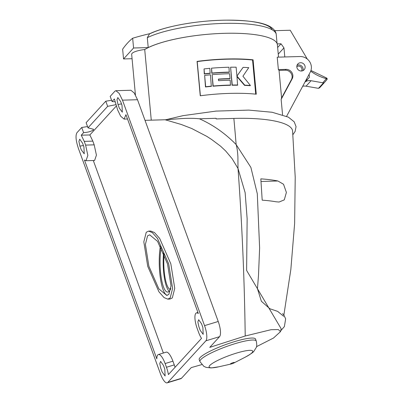 <?xml version="1.0" encoding="UTF-8"?>
<svg xmlns="http://www.w3.org/2000/svg" width="403" height="403" viewBox="0 0 403 403"><rect width="100%" height="100%" fill="white"/><g stroke="black" fill="none" stroke-linecap="round" stroke-linejoin="round"><path stroke-width="0.6" d="M275.995 33.071L276.186 33.988A69.926 16.866 174.7 0 0 223.096 23.419A69.926 16.866 174.7 0 0 147.307 37.67L148.223 47.584A69.926 16.866 -5.3 0 1 224.018 33.338A69.926 16.866 -5.3 0 1 224.118 33.333A69.926 16.866 174.7 0 0 144.717 49.529A14.992 3.617 174.7 0 0 132.083 53.382A14.992 3.617 174.7 0 0 131.665 54.35L135.438 95.027M301.499 71.004A3.214 3.012 42.5 0 0 296.82 66.722M324.093 82.892L319.609 87.799L318.471 88.343L306.063 86.187A8.569 8.035 42.5 0 0 304.341 86.061A8.569 8.035 42.5 0 0 302.688 86.277M304.955 82.051A8.569 8.035 -137.5 0 1 309.348 80.585A8.569 8.035 -137.5 0 1 311.071 80.716L322.773 82.791L326.349 78.676A1.073 0.373 41 0 1 326.904 79.653L319.609 87.799M326.299 77.95L326.37 77.915A1.073 1.073 0 0 1 326.904 79.653L324.108 82.877L322.773 82.791M309.136 74.243L309.413 77.23A13.279 12.453 -137.5 0 1 308.627 78.187A13.279 12.453 -137.5 0 1 305.817 80.439M304.965 82.026A13.279 12.453 42.5 0 0 306.114 80.932L308.627 78.187M147.307 37.67L149.578 33.797M274.599 30.427A320.536 300.658 -137.5 0 1 275.879 30.653L290.225 30.245L307.298 59.055M284.8 56.954L283.959 47.876L281.022 43.796L277.637 47.494M283.959 47.876L278.251 54.113M276.186 33.988L277.073 43.519M281.022 43.796L277.214 43.902M149.946 33.625A320.536 300.658 42.5 0 0 132.663 38.23A310.688 77.371 -91.6 0 0 127.585 42.995A310.688 77.371 -91.6 0 0 122.638 49.186L123.545 58.959L132.073 58.717M148.223 47.584L133.569 48.002L123.545 58.959M133.569 48.002L132.663 38.23M278.533 57.135L277.385 44.763A69.926 16.866 174.7 0 0 224.118 33.333M226.501 58.999A69.926 16.866 -5.3 0 1 253.079 59.805L256.268 94.196A69.926 16.866 -5.3 0 0 229.69 93.39A69.926 16.866 -5.3 0 0 200.256 95.783L197.062 61.392A69.926 16.866 -5.3 0 1 226.501 58.999M282.563 114.764L281.138 99.395L281.596 97.954L279.042 70.369A69.926 16.866 174.7 0 0 278.372 69.588L277.219 57.171L300.023 56.521A10.71 10.045 -137.5 0 1 309.61 61.634A10.71 10.045 -137.5 0 1 310.245 72.177L286.604 116.301M151.266 120.154L144.717 49.529M255.719 94.141L252.555 60.012L253.079 59.805M252.555 60.012A69.069 16.659 -5.3 0 0 226.3 59.216A69.069 16.659 -5.3 0 0 197.223 61.583L197.062 61.392M204.034 68.923L204.271 74.011A69.069 16.659 -5.3 0 1 210.099 73.417L209.857 68.334A69.926 16.866 -5.3 0 0 204.034 68.923L204.482 73.779A69.926 16.866 -5.3 0 1 210.306 73.19M204.633 75.401L205.475 86.972A69.069 16.659 -5.3 0 1 211.303 86.378L210.457 74.812A69.926 16.866 -5.3 0 0 204.633 75.401L205.686 86.741A69.926 16.866 -5.3 0 1 211.51 86.151M230.037 78.58L229.584 73.719A69.926 16.866 -5.3 0 0 227.871 73.764A69.926 16.866 -5.3 0 0 212.124 74.666L212.97 86.227A69.069 16.659 -5.3 0 1 228.723 85.32A69.069 16.659 -5.3 0 1 230.435 85.28L230.189 80.197A69.926 16.866 -5.3 0 0 228.471 80.242A69.926 16.866 -5.3 0 0 218.557 80.706L218.406 79.089A69.926 16.866 -5.3 0 1 228.32 78.62A69.926 16.866 -5.3 0 1 230.037 78.58L229.836 78.797A69.069 16.659 -5.3 0 0 228.118 78.842A69.069 16.659 -5.3 0 0 218.426 79.295M211.525 68.183L211.771 73.27A69.069 16.659 -5.3 0 1 227.519 72.364A69.069 16.659 -5.3 0 1 229.236 72.318L228.985 67.241A69.926 16.866 -5.3 0 0 227.267 67.286A69.926 16.866 -5.3 0 0 211.525 68.183L211.978 73.044A69.926 16.866 -5.3 0 1 227.72 72.142A69.926 16.866 -5.3 0 1 229.438 72.102M197.223 61.583L200.397 95.768M230.592 67.21L232.042 85.25A69.069 16.659 -5.3 0 1 237.569 85.224L236.969 76.323A69.926 16.866 -5.3 0 1 237.15 76.323L244.767 85.164A69.926 16.866 -5.3 0 1 250.399 85.471L242.913 76.217L248.747 67.654A69.926 16.866 -5.3 0 0 243.115 67.346L237.11 75.87A69.926 16.866 -5.3 0 0 236.924 75.865L236.123 67.185A69.926 16.866 -5.3 0 0 230.592 67.21L232.244 85.028A69.926 16.866 -5.3 0 1 237.775 85.003M243.115 67.346L236.909 76.091M237.15 76.323L236.949 76.545L244.561 85.391A69.069 16.659 -5.3 0 1 250.187 85.703L250.399 85.471M212.124 74.666L213.177 86.005A69.926 16.866 -5.3 0 1 228.919 85.104A69.926 16.866 -5.3 0 1 230.637 85.058M302.92 70.651A4.282 4.02 42.5 0 0 301.887 66.288A4.282 4.02 42.5 0 0 297.535 65.095A4.282 4.02 42.5 0 0 297.046 65.276M299.54 62.903A4.282 4.02 42.5 0 0 297.822 63.976A4.282 4.02 42.5 0 0 297.565 69.014A4.282 4.02 42.5 0 0 302.426 70.837A4.282 4.02 42.5 0 0 304.144 69.759A4.282 4.02 42.5 0 0 304.401 64.727A4.282 4.02 42.5 0 0 299.54 62.903M281.596 97.954L291.44 79.587A6.423 6.025 42.5 0 0 291.057 73.26A6.423 6.025 42.5 0 0 285.309 70.193L279.042 70.369M281.138 99.395L292.19 78.766A6.423 6.025 42.5 0 0 291.812 72.434A6.423 6.025 42.5 0 0 286.059 69.371L278.372 69.588M292.593 131.025A77.099 18.593 174.7 0 0 233.861 118.422L216.144 118.925L216.089 118.306L199.414 118.784C195.012 118.296 189.551 118.195 183.027 118.487L165.104 119.762L145.009 120.336M172.922 361.174L174.277 364.896L166.464 367.269L165.114 363.546L172.922 361.174A12.851 3.894 73.1 0 0 166.187 352.167L158.374 354.539A12.851 3.894 73.1 0 0 156.832 358.887L84.459 160.046L86.005 160.721L87.844 155.392L85.602 145.09L84.247 141.367L81.26 135.201L83.602 132.642L81.723 127.484L76.908 132.753C75.381 135.519 75.87 140.723 78.383 148.359L160.454 373.843A12.851 3.894 -106.9 0 0 167.19 382.85A12.851 3.894 -106.9 0 0 167.789 382.457L205.878 340.822L219.549 336.671L209.762 347.371L245.21 336.006L271.007 329.714L278.352 329.578L280.528 331.624L273.466 338.057L256.499 346.661M280.528 331.624L281.148 328.722L246.616 270.433L247.14 218.713L245.14 192.674L238.007 168.459L232.128 158.711L225.751 151.06L220.597 146.203L211.52 139.413L206.749 136.345L191.707 128.502L181.229 124.467L165.104 119.762M201.757 364.609L191.249 367.607L181.461 378.306L167.789 382.457M200.034 357.632A29.983 5.053 160 0 0 199.198 359.587L199.923 361.572A29.983 5.053 -20 0 1 200.754 359.617A29.983 5.053 -20 0 1 230.773 345.033A29.983 5.053 -20 0 1 256.273 341.064L255.547 339.079A29.983 5.053 160 0 0 230.053 343.049A29.983 5.053 160 0 0 200.034 357.632M230.486 363.838A2.141 0.363 -20 0 1 232.939 362.695A2.141 0.363 -20 0 1 234.39 362.655A2.141 0.363 -20 0 1 233.745 363.078A2.141 0.363 -20 0 1 231.332 363.954A2.141 0.363 -20 0 1 230.486 363.838M205.878 340.822A12.851 3.894 -106.9 0 0 204.553 325.634L122.482 100.156L119.182 93.405L115.883 90.69L114.991 91.118L110.175 96.382L112.054 101.541L114.392 98.987L117.671 110.029L120.668 116.215L124.089 119.092L125.953 114.689L198.326 313.529A12.851 3.894 73.1 0 0 196.457 312.904A12.851 3.894 73.1 0 0 197.183 328.485L198.538 332.208A12.851 3.894 73.1 0 0 201.52 338.374L168.394 374.589A12.851 3.894 73.1 0 0 166.464 367.269M158.374 354.539A12.851 3.894 73.1 0 1 165.114 363.546M164.787 369.103L165.109 375.984L162.132 372.004L160.777 368.287L159.779 363.577L160.601 361.38L163.432 365.38L164.787 369.103M82.565 143.201L83.92 146.924L84.242 153.805L81.265 149.825L79.91 146.108L78.912 141.398L79.734 139.201L82.565 143.201M120.653 101.571L122.003 105.289L122.326 112.17L119.348 108.195L117.993 104.473L116.996 99.768L117.817 97.566L120.653 101.571M200.215 330.374L198.86 326.652L197.863 321.947L198.684 319.745L201.52 323.75L202.87 327.468L203.193 334.349L200.215 330.374M114.961 101.808L112.054 101.541M116.24 106.1L89.849 134.955L92.831 141.121L94.186 144.843L96.433 155.145L94.594 160.48L86.005 160.721M94.186 144.843L85.602 145.09M93.305 160.515L163.371 353.018M174.277 364.896A12.851 3.894 73.1 0 1 175.068 367.289M148.621 231.11L150.767 231.05L154.48 232.561L159.638 238.395L170.827 263.799L174.746 288.346L172.318 297.918L169.945 299.066L167.794 299.127L164.086 297.615L158.923 291.777L147.74 266.378L143.821 241.825L146.249 232.259L148.621 231.11L152.334 232.622L157.492 238.46L168.681 263.859L172.6 288.412L170.172 297.978L167.794 299.127M168.862 294.386L166.746 295.404L158.847 288.865L148.883 266.242L145.392 244.374L147.558 235.856L149.669 234.833L157.573 241.372L167.537 263.995L171.028 285.863L168.862 294.386M160.384 246.052A30.517 7.602 -91.6 0 0 160.288 277.511A30.517 7.602 -91.6 0 0 167.295 295.339M170.867 288.472A27.197 6.775 88.4 0 1 169.31 291.157A27.197 6.775 88.4 0 1 167.648 292.059A27.197 6.775 88.4 0 1 161.064 276.559A27.197 6.775 88.4 0 1 161.18 247.578M163.578 252.787A27.197 6.775 -91.6 0 0 169.179 291.288M170.404 289.49A24.734 6.161 88.4 0 1 164.132 254.137M81.26 135.201L89.849 134.955M83.602 132.642C87.733 132.375 90.967 131.504 93.315 130.028L93.536 129.282L88 127.837L107.656 106.352L115.767 104.694M107.656 106.352L105.777 101.193L86.121 122.678L88 127.837M84.247 141.367L92.831 141.121M105.777 101.193L111.591 100.271M81.723 127.484L87.537 126.567M167.19 382.85L180.861 378.699A12.851 3.894 -106.9 0 0 181.461 378.306M219.549 336.671A12.851 3.894 -106.9 0 0 218.225 321.483L204.553 325.634M122.482 100.156L137.509 99.727L218.225 321.483M137.509 99.727L134.209 92.977L130.904 90.262L115.883 90.69M283.641 316.259L277.627 311.368L269.859 308.748L261.386 301.288L257.457 288.734L258.504 275.158L259.623 247.976L257.295 193.737L250.878 167.391L236.143 144.561C237.055 147.71 237.639 151.835 237.901 156.943L238.007 168.459A702.565 174.962 88.4 0 1 245.21 336.006M233.861 118.422A702.565 174.962 -91.6 0 1 236.143 144.561C225.171 133.378 212.925 124.789 199.414 118.784M262.192 200.165L260.827 178.861A74.348 17.928 -5.3 0 1 277.909 180.987L283.531 184.262L286.392 192.427L284.276 199.868L279.083 202.039L276.065 201.787A72.117 17.389 174.7 0 0 262.192 200.165M311.071 80.716L306.063 86.187M310.95 70.48L326.37 77.915L326.349 78.676A43.902 41.182 -137.5 0 1 310.708 71.175M318.471 88.343L323.397 82.953M150.395 33.52A66.53 16.044 -5.3 0 1 221.549 20.251A66.53 16.044 -5.3 0 1 272.277 29.857M286.059 69.371L285.309 70.193M291.44 79.587L292.19 78.766M199.923 361.572L203.822 366.322L206.135 367.375L211.187 367.939L218.915 366.775A23.208 3.909 -20 0 1 209.756 365.501A23.208 3.909 -20 0 1 236.349 353.144A23.208 3.909 -20 0 1 252.082 352.655A23.208 3.909 -20 0 1 245.064 357.26C250.57 354.177 253.527 352.146 253.945 351.174L256.197 347.603C256.902 346.792 256.928 344.615 256.273 341.064M83.421 145.559L79.91 146.108M121.51 103.924L117.993 104.473M277.909 180.987L261.003 181.471M149.523 33.822C165.411 26.099 198.19 20.372 226.259 20.15C253.109 20.296 272.373 23.077 276.015 33.142M292.916 134.673L295.117 131.449L296.054 126.628L294.2 121.822L288.382 117.152L272.141 112.266L248.757 110.105L216.018 111.092L183.118 115.636L166.308 119.626M233.745 363.078L245.064 357.26M231.332 363.954L218.915 366.775M197.933 312.456L196.457 312.904M127.519 118.991L124.089 119.092M280.705 330.803L284.372 326.601L285.651 318.894L283.868 315.02L282.584 313.564M283.878 315.03L290.845 269.446L294.633 223.418L295.218 177.199L292.588 131.025"/></g></svg>
